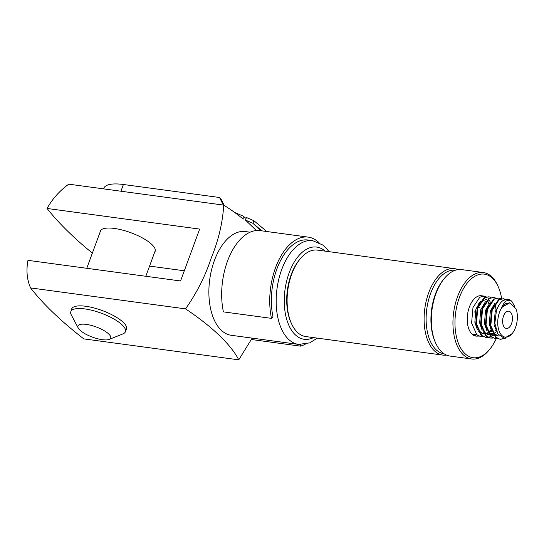 <?xml version="1.0" encoding="UTF-8"?>
<svg xmlns="http://www.w3.org/2000/svg" width="544" height="544" viewBox="0 0 544 544"><rect width="100%" height="100%" fill="white"/><g stroke="black" fill="none" stroke-linecap="round" stroke-linejoin="round"><path stroke-width="0.82" d="M126.058 329.963A29.226 9.085 -159.8 0 0 126.507 329.161A29.226 9.085 -159.8 0 0 114.43 316.112A29.226 9.085 -159.8 0 0 85.707 306.265A29.226 9.085 -159.8 0 0 71.652 308.978A29.226 9.085 -159.8 0 0 71.475 309.876M100.11 232.057A29.226 9.085 20.2 0 1 100.286 231.152A29.226 9.085 20.2 0 1 114.342 228.446A29.226 9.085 20.2 0 1 143.065 238.286A29.226 9.085 20.2 0 1 155.142 251.342A29.226 9.085 20.2 0 1 154.693 252.137M78.22 328.012L71.312 314.949A29.084 9.044 20.2 0 1 70.829 311.624A29.084 9.044 20.2 0 1 84.823 308.924A29.084 9.044 20.2 0 1 113.397 318.716A29.084 9.044 20.2 0 1 125.419 331.704A29.084 9.044 20.2 0 1 122.896 333.928L109.167 339.402A17.449 5.426 -159.8 0 0 105.618 331.575A17.449 5.426 -159.8 0 0 86.326 324.394A17.449 5.426 -159.8 0 0 78.22 328.012A17.449 5.426 -159.8 0 0 102.292 339.687A17.449 5.426 -159.8 0 0 109.167 339.402M238.762 359.836C231.091 344.787 212.038 326.522 185.545 308.876C196.867 292.788 205.442 275.788 211.269 257.89C218.525 240.244 222.673 222.646 223.72 205.115L68.762 184.164C59.663 190.733 52.428 198.832 47.056 208.461L199.648 229.092L180.56 280.969L27.968 260.345C26.071 270.47 26.942 279.664 30.586 287.926A372.252 115.743 -159.8 0 0 83.803 338.885L238.762 359.836L252.158 338.123M250.104 232.2L245.358 231.56A52.346 28.886 97.7 0 0 214.397 260.501A52.346 28.886 97.7 0 0 231.329 335.308L298.629 344.406A52.346 28.886 -82.3 0 1 281.697 269.6A52.346 28.886 -82.3 0 1 312.657 240.659L307.85 240.006A52.346 28.886 97.7 0 0 276.889 268.954A52.346 28.886 97.7 0 0 273.027 316.975L271.483 318.369L223.414 311.875A55.257 30.491 97.7 0 1 227.487 261.181A55.257 30.491 97.7 0 1 260.168 230.622L308.237 237.123A55.257 30.491 97.7 0 0 275.556 267.675A55.257 30.491 97.7 0 0 271.483 318.369M455.403 270.225A42.167 23.27 97.7 0 0 430.562 293.556A42.167 23.27 97.7 0 0 444.108 353.804M446.481 355.089A43.622 24.072 -82.3 0 1 442.809 355.096A43.622 24.072 -82.3 0 1 428.699 292.754A43.622 24.072 -82.3 0 1 454.498 268.634A43.622 24.072 -82.3 0 1 458.034 269.62M291.489 323.626L290.958 322.456A42.167 23.27 -82.3 0 1 291.162 274.706A42.167 23.27 -82.3 0 1 299.431 259.787L300.247 258.794A43.622 24.072 97.7 0 0 291.7 274.237A43.622 24.072 97.7 0 0 291.489 323.626A43.622 24.072 97.7 0 0 305.81 336.573L442.809 355.096M501.636 298.602A42.167 23.27 97.7 0 0 498.188 286.654A42.167 23.27 97.7 0 0 459.408 297.452A42.167 23.27 97.7 0 0 460.782 348.262A42.167 23.27 97.7 0 0 489.722 349.323A42.167 23.27 97.7 0 0 496.182 338.796M489.722 349.323L488.9 350.309A43.622 24.072 -82.3 0 1 471.655 358.992A43.622 24.072 -82.3 0 1 457.538 296.657A43.622 24.072 -82.3 0 1 483.337 272.53A43.622 24.072 -82.3 0 1 497.665 285.484L498.188 286.654M435.696 343.121L435.166 341.945A42.167 23.27 -82.3 0 1 435.37 294.202A42.167 23.27 -82.3 0 1 443.639 279.283L444.462 278.29A43.622 24.072 97.7 0 0 435.907 293.733A43.622 24.072 97.7 0 0 435.696 343.121A43.622 24.072 97.7 0 0 450.017 356.068L471.655 358.992M511.53 323.646A8.724 4.814 97.7 0 0 508.708 311.182A8.724 4.814 97.7 0 0 503.547 316.003A8.724 4.814 97.7 0 0 506.369 328.474A8.724 4.814 97.7 0 0 511.53 323.646M474.708 312.106A8.724 4.814 -82.3 0 1 475.606 310.182M477.952 307.693A8.724 4.814 -82.3 0 1 479.869 307.278M505.396 299.424L503.35 298.717L499.072 299.785L492.218 310.094L490.824 325.625L496.053 337.334L500.296 339.388L505.587 338.184M503.35 298.717L498.467 299.703L491.62 310.012L490.219 325.55L495.448 337.253L500.296 339.388M499.997 339.34L504.676 338.28M500.589 298.772L498.542 298.064L494.265 299.139L487.41 309.448L486.016 324.979L491.246 336.682L495.489 338.742L497.638 338.708M498.542 298.064L493.66 299.057L486.812 309.366L485.418 324.897L490.647 336.6L495.489 338.742M495.781 298.119L493.734 297.418L489.457 298.486L482.603 308.795L481.209 324.326L486.438 336.036L490.681 338.089L492.83 338.055M493.734 297.418L488.852 298.404L482.004 308.713L480.61 324.244L485.84 335.954L490.681 338.089M490.974 297.473L488.927 296.766L484.65 297.833L477.795 308.142L476.401 323.68L481.63 335.383L485.874 337.436L488.022 337.409M488.335 337.348L490.586 336.552M490.919 336.376L492.674 335.179M492.769 335.104L493.292 334.655M494.34 333.615L495.577 332.126M488.927 296.766L484.044 297.752L477.197 308.067L475.803 323.598L481.032 335.301L485.874 337.436M486.166 296.82L484.119 296.12L479.842 297.187L472.988 307.496L471.594 323.027L476.823 334.737L481.073 336.79L483.215 336.756M484.119 296.12L481.426 295.752A20.359 11.234 97.7 0 0 469.384 307.006A20.359 11.234 97.7 0 0 472.015 334.084L476.224 334.655L481.073 336.79M514.631 306.265L511.816 301.342A20.359 11.234 -82.3 0 0 507.865 299.329L503.275 300.356A20.359 11.234 -82.3 0 1 507.865 299.329M495.965 309.454L495.543 306.401M490.328 302.267L489.437 300.363M488.886 303.824A20.359 11.234 97.7 0 0 487.764 301.084M499.555 312.181A17.449 9.629 97.7 0 0 500.126 333.207A17.449 9.629 97.7 0 0 512.101 333.642A17.449 9.629 97.7 0 0 515.522 327.468A17.449 9.629 97.7 0 0 516.555 310.393L515.773 308.53L509.844 302.77L502.425 306.986L501.194 308.618A17.449 9.629 97.7 0 0 499.555 312.181M503.275 300.356C500.358 302.362 498.066 305.85 496.414 310.835L494.85 323.292L497.835 333.962L504.308 338.28L512.101 333.642M252.423 338.164L252.409 339.64L300.478 346.14A55.257 30.491 97.7 0 0 305.238 344.216M318.974 242.597A55.257 30.491 97.7 0 0 308.237 237.123M261.929 230.86L252.926 223.285L245.46 220.089L246.412 217.491L253.885 220.694L252.926 223.285L260.664 230.69M501.194 308.618C504.213 301.084 507.756 298.656 511.816 301.342M476.265 336.138L475.973 336.104A20.359 11.234 97.7 0 1 472.015 334.084L476.265 336.138L478.407 336.11M454.498 268.634L317.499 250.111A43.622 24.072 97.7 0 0 300.247 258.794M478.373 303.763A42.167 23.27 -82.3 0 1 478.4 304.96M483.337 272.53L461.706 269.606A43.622 24.072 97.7 0 0 444.462 278.29M480.59 301.138L475.932 309.08L474.844 322.225L477.333 329.657M478.754 331.534L482.99 333.873M483.596 333.928L484.058 333.921M484.575 333.887L487.744 332.724M488.165 332.445L490.872 329.922M485.391 301.791L480.74 309.726L479.652 322.871L482.14 330.303M483.555 332.187L487.798 334.526M488.403 334.574L488.866 334.574M489.382 334.533L492.551 333.37M495.679 330.575L496.067 330.086M490.198 302.437L485.547 310.379L484.459 323.524L486.948 330.956M488.362 332.84L492.606 335.172L493.809 335.335M495.006 303.09L490.355 311.025L489.267 324.17L491.756 331.602M493.17 333.486L497.413 335.825M499.984 303.593L495.162 311.678L494.074 324.822L497.869 334.016M509.844 302.77L505.668 303.6L502.425 306.986M485.2 299.438L486.404 299.601L482.834 300.512L479.393 304.212M476.721 325.577L480.563 332.289L484.126 334.023M484.711 334.084L486.037 334.009M486.662 333.88L488.09 333.356M489.274 332.676L491.348 330.902M481.528 326.223L485.37 332.942L488.934 334.676M486.336 326.876L490.178 333.594L493.741 335.328M491.144 327.522L494.979 334.24L498.617 335.988M245.46 220.089L256.374 230.54M300.478 346.14L300.492 344.57M266.737 231.513L253.885 220.694M246.051 218.484L243.175 216.104L243.202 219.123C237.721 214.486 231.227 209.814 223.72 205.115M103.598 188.877L103.816 188.278A40.718 12.662 20.2 0 1 123.406 184.498L219.545 197.499L220.878 198.771L224.155 205.38M223.298 205.054L219.545 197.499M47.056 208.461A386.798 120.265 -159.8 0 0 92.358 253.11M149.566 266.084L184.307 270.783M234.661 212.459L243.175 216.104M30.586 287.926L185.545 308.876M325.149 251.151A46.532 25.677 97.7 0 0 289.163 272.796A46.532 25.677 97.7 0 0 287.871 322.884A46.532 25.677 97.7 0 0 313.46 337.606M123.406 184.498L120.931 191.216M125.419 331.704L126.684 328.263M145.812 276.277L155.319 250.437M298.629 344.406L309.679 342.876L317.329 338.13M329.018 251.668L326.087 247.996L322.905 245.072L312.657 240.659M70.829 311.624L72.1 308.176M86.775 268.294L100.735 230.357"/></g></svg>
